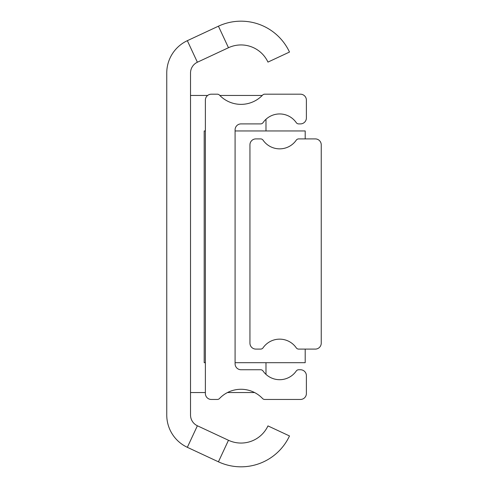<?xml version="1.0" encoding="UTF-8"?>
<svg xmlns="http://www.w3.org/2000/svg" width="488" height="488" viewBox="0 0 488 488"><rect width="100%" height="100%" fill="white"/><g stroke="black" fill="none" stroke-linecap="round" stroke-linejoin="round"><path stroke-width="0.73" d="M190.521 415.007A11.883 11.883 0 0 0 197.384 425.774L228.476 440.274A29.707 29.707 0 0 0 267.955 425.902L289.494 435.949A53.479 53.479 0 0 1 218.429 461.813L187.337 447.319A35.654 35.654 0 0 1 166.756 415.007L166.756 72.993A35.654 35.654 0 0 1 187.337 40.681L218.429 26.187A53.479 53.479 0 0 1 289.494 52.051L267.955 62.098A29.707 29.707 0 0 0 228.476 47.726L197.384 62.226A11.883 11.883 0 0 0 190.521 72.993L190.521 415.007M262.245 95.453L219.814 95.453M207.656 95.453L190.521 95.453M190.521 392.547L205.375 392.547M227.481 392.547L254.577 392.547M265.984 374.375L265.984 362.694M265.984 130.955L265.984 119.267M211.316 94.19A5.941 5.941 0 0 0 205.375 100.132L205.375 393.517A5.941 5.941 0 0 0 211.316 399.459L217.331 399.459A2.971 2.971 0 0 0 219.484 398.531A29.707 29.707 0 0 1 262.575 398.531A2.971 2.971 0 0 0 264.728 399.459L300.449 399.459A5.941 5.941 0 0 0 306.391 393.517L306.391 375.687A5.941 5.941 0 0 0 300.449 369.745L298.686 369.745A2.971 2.971 0 0 0 296.246 371.026A20.203 20.203 0 0 1 263.062 371.026A2.971 2.971 0 0 0 260.623 369.745L241.029 369.745A5.941 5.941 0 0 1 235.088 363.804L235.088 129.838A5.941 5.941 0 0 1 241.029 123.897L260.623 123.897A2.971 2.971 0 0 0 263.062 122.622A20.203 20.203 0 0 1 296.246 122.622A2.971 2.971 0 0 0 298.686 123.897L300.449 123.897A5.941 5.941 0 0 0 306.391 117.956L306.391 100.132A5.941 5.941 0 0 0 300.449 94.19L264.728 94.19A2.971 2.971 0 0 0 262.575 95.111A29.707 29.707 0 0 1 219.484 95.111A2.971 2.971 0 0 0 217.331 94.19L211.316 94.19M205.375 362.694L204.191 362.694L204.191 130.955L205.375 130.955M235.088 362.694L305.201 362.694L305.201 349.097M235.088 130.955L305.201 130.955L305.201 138.903M255.883 138.903A5.941 5.941 0 0 0 249.941 144.844L249.941 343.155A5.941 5.941 0 0 0 255.883 349.097L260.623 349.097A2.971 2.971 0 0 0 263.062 347.822A20.203 20.203 0 0 1 296.246 347.822A2.971 2.971 0 0 0 298.686 349.097L315.303 349.097A5.941 5.941 0 0 0 321.244 343.155L321.244 144.844A5.941 5.941 0 0 0 315.303 138.903L298.686 138.903A2.971 2.971 0 0 0 296.246 140.178A20.203 20.203 0 0 1 263.062 140.178A2.971 2.971 0 0 0 260.623 138.903L255.883 138.903M197.384 425.774L187.337 447.319M197.384 62.226L187.337 40.681M228.476 47.726L218.429 26.187M228.476 440.274L218.429 461.813"/></g></svg>
